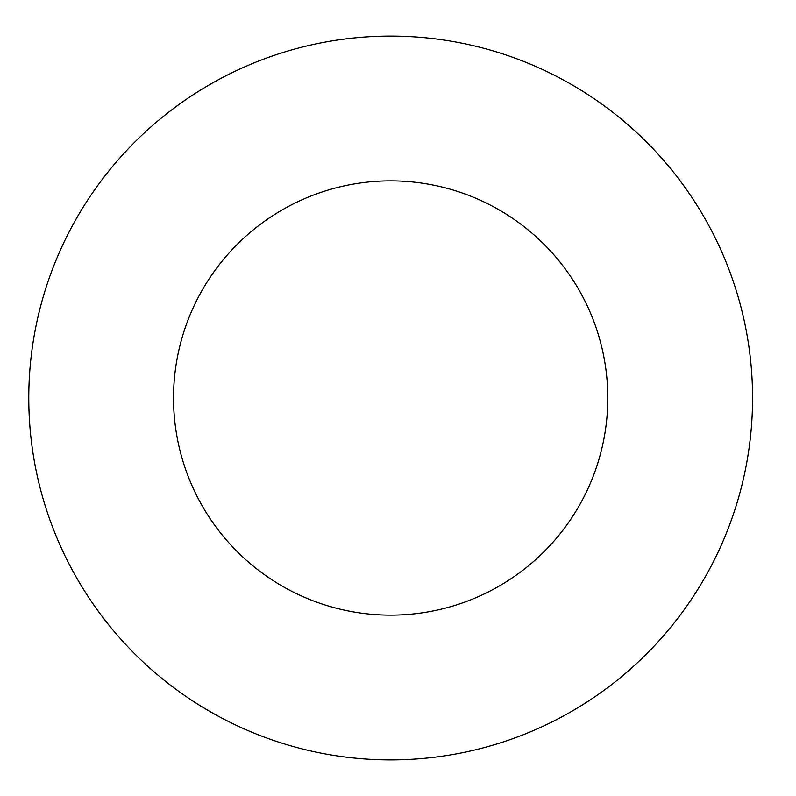 <?xml version="1.0" encoding="UTF-8"?>
<svg xmlns="http://www.w3.org/2000/svg" width="796" height="796" viewBox="0 0 796 796"><rect width="100%" height="100%" fill="white"/><g stroke="black" fill="none" stroke-linecap="round" stroke-linejoin="round"><path stroke-width="1.19" d="M607.796 398A217.129 217.129 0 0 1 282.102 586.045A217.129 217.129 0 0 1 282.102 209.955A217.129 217.129 0 0 1 607.796 398M752.558 398A361.881 361.881 0 0 1 209.726 711.405A361.881 361.881 0 0 1 209.726 84.595A361.881 361.881 0 0 1 752.558 398"/></g></svg>
